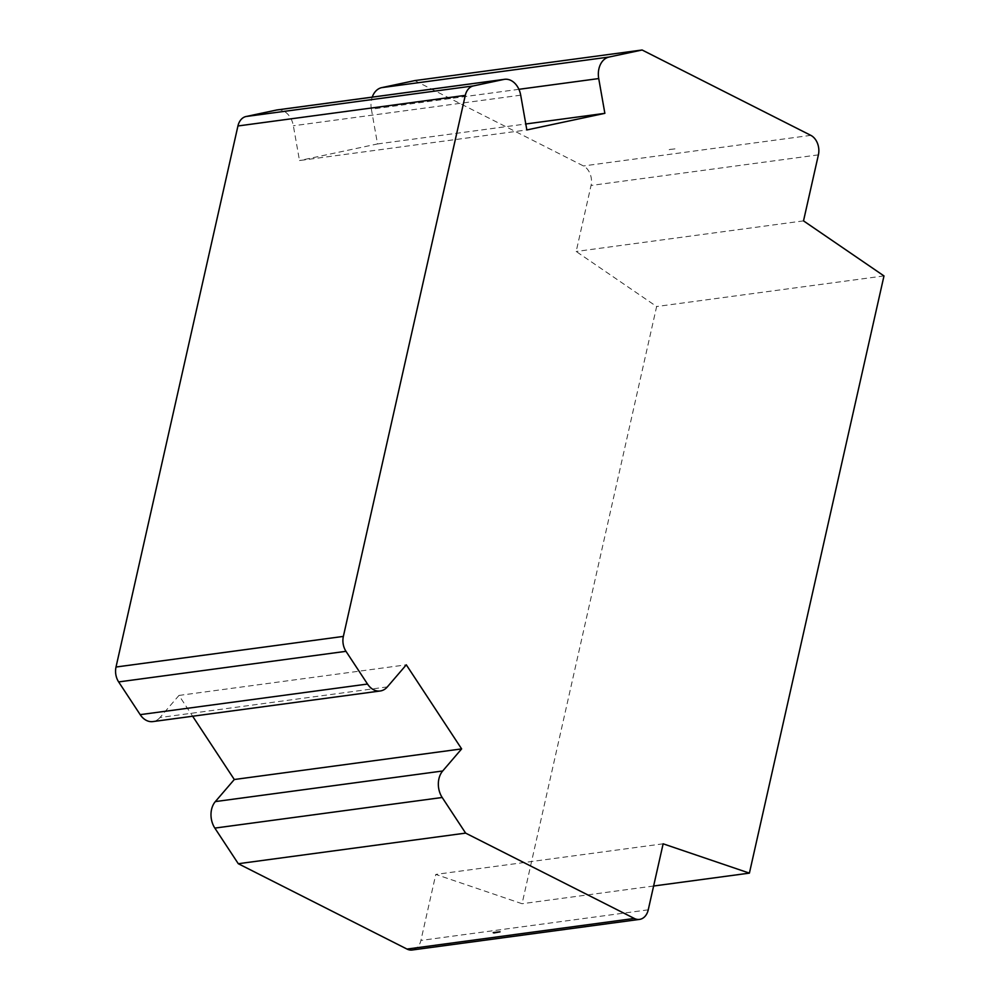 <?xml version="1.0" encoding="UTF-8"?>
<svg xmlns="http://www.w3.org/2000/svg" width="1000" height="1000" viewBox="0 0 1000 1000"><rect width="100%" height="100%" fill="white"/><g stroke="black" fill="none" stroke-linecap="round" stroke-linejoin="round"><path stroke-width="0.75" stroke-dasharray="5 3.75" d="M277.2 109.913A18.938 13.913 -97.7 0 1 293.363 125.775L299.5 160.55L526.85 129.95M518.913 89.312L371.375 109.175L377.525 143.95L299.5 160.55M371.375 109.175A18.938 13.913 -97.7 0 1 372.225 97.125M414.762 80.6L583.462 165.95A15.15 11.125 -97.7 0 1 591.05 185.463L576.175 251.475L656.637 306.525L522.062 903.725L435.788 874.412L420.913 940.438A15.15 11.125 -97.7 0 1 412.175 950M387.35 686.9L160 717.513L178.962 695.438L192.65 716.237M160 717.513A18.938 13.913 -97.7 0 1 152.863 721.587M883.988 275.925L656.637 306.525M803.512 220.875L576.175 251.475M492.688 932.825L500.025 931.838M178.962 695.438L406.3 664.825M670 149.438L676.5 148.725M377.525 143.95L525.788 123.987M663.138 843.812L435.788 874.412M653.625 886.012L522.062 903.725M670.362 149.325L669.175 149.713M818.4 154.863L591.05 185.463M810.812 135.35L583.462 165.95M520.7 95.175L293.363 125.775M648.25 909.825L420.913 940.438"/><path stroke-width="1.5" d="M345.988 651.325L118.65 681.925A15.15 11.125 -97.7 0 1 116.013 667.025L237.938 125.975A15.15 11.125 -97.7 0 1 246.062 116.512L276.438 110.05A18.938 13.913 -97.7 0 1 277.2 109.913L504.55 79.312A18.938 13.913 82.3 0 0 503.787 79.45L473.413 85.913A15.15 11.125 82.3 0 0 465.288 95.375L343.363 636.413A15.15 11.125 82.3 0 0 345.988 651.325L367.525 684.05A18.938 13.913 82.3 0 0 380.213 690.987A18.938 13.913 82.3 0 0 387.35 686.9L406.3 664.825L461.637 748.9L442.688 770.987A18.938 13.913 82.3 0 0 442.188 797.487L465.625 833.112L634.325 918.45A15.15 11.125 82.3 0 0 639.513 919.4A15.15 11.125 82.3 0 0 648.25 909.825L663.138 843.812L749.4 873.125L653.625 886.012M372.225 97.125A18.938 13.913 -97.7 0 1 381.712 87.638L414.762 80.6L642.113 50L609.062 57.038A18.938 13.913 82.3 0 0 598.725 78.562L604.862 113.338L526.85 129.95L520.7 95.175A18.938 13.913 82.3 0 0 504.55 79.312M639.513 919.4L412.175 950A15.15 11.125 -97.7 0 1 406.987 949.062L238.287 863.713L214.85 828.1A18.938 13.913 -97.7 0 1 215.338 801.587L234.3 779.513L461.637 748.9M192.65 716.237L234.3 779.513M380.213 690.987L152.863 721.587A18.938 13.913 -97.7 0 1 140.188 714.65L118.65 681.925M642.113 50L810.812 135.35A15.15 11.125 82.3 0 1 818.4 154.863L803.512 220.875L883.988 275.925L749.4 873.125M465.625 833.112L238.287 863.713M493.762 932.962L500.025 931.838L493.512 932.537M525.788 123.987L604.862 113.338M609.062 57.038L381.712 87.638M598.725 78.562L518.913 89.312M503.787 79.45L276.438 110.05M473.413 85.913L246.062 116.512M465.288 95.375L237.938 125.975M343.363 636.413L116.013 667.025M367.525 684.05L140.188 714.65M442.688 770.987L215.338 801.587M442.188 797.487L214.85 828.1M634.325 918.45L406.987 949.062"/></g></svg>
